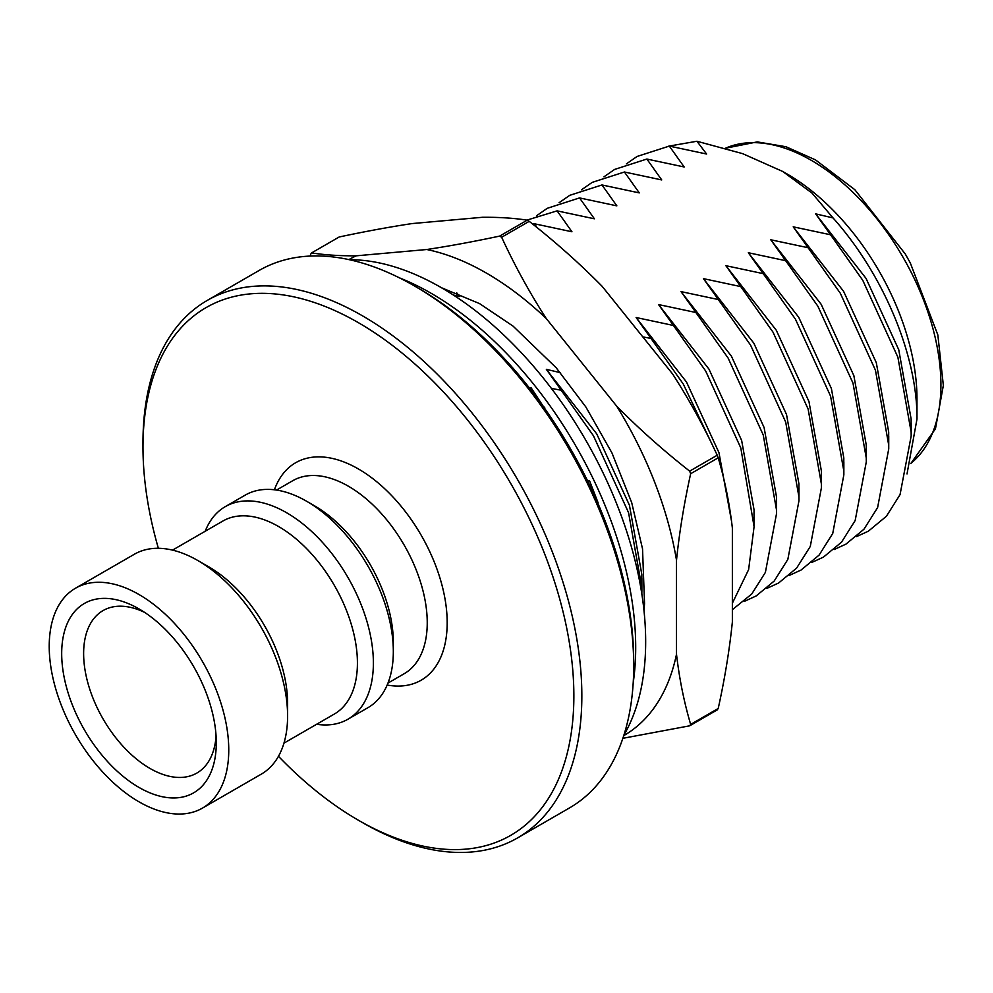 <?xml version="1.0" encoding="UTF-8"?>
<svg xmlns="http://www.w3.org/2000/svg" width="993" height="993" viewBox="0 0 993 993"><rect width="100%" height="100%" fill="white"/><g stroke="black" fill="none" stroke-linecap="round" stroke-linejoin="round"><path stroke-width="1.49" d="M584.753 438.447L585.783 440.209M629.078 538.976L629.301 539.733M544.4 408.049L530.957 387.543L529.666 388.288M587.719 481.133L589.482 480.587L587.906 481.493M544.735 407.689L542.625 405.578M597.786 503.017L596.867 500.906M623.889 735.18A289.162 166.948 -120 0 0 441.19 287.573A289.162 166.948 -120 0 0 349.387 259.707M633.211 682.75A289.162 166.948 -120 0 0 431.223 293.332A289.162 166.948 -120 0 0 399.447 277.854M589.482 480.587L598.158 502.954M623.902 581.066L623.989 581.799M138.983 608.895L138.983 608.895A109.317 63.118 60 0 1 216.288 742.789A109.317 63.118 60 0 1 138.983 787.424A109.317 63.118 60 0 1 61.69 653.531A109.317 63.118 60 0 1 138.983 608.895L138.983 608.895M144.68 612.433A93.801 54.156 -120 0 0 103.061 610.583A93.801 54.156 -120 0 0 88.675 685.753A93.801 54.156 -120 0 0 149.955 768.421A93.801 54.156 -120 0 0 196.862 773.063A93.801 54.156 -120 0 0 216.077 736.086M202.46 808.103L261.308 774.13A126.955 73.296 -120 0 0 287.598 716.015L287.598 703.342A111.439 64.334 -120 0 0 208.803 566.866L197.83 560.524A126.955 73.296 -120 0 0 134.353 554.243L75.505 588.216A126.955 73.296 -120 0 0 56.055 689.949A126.955 73.296 -120 0 0 138.983 801.81A126.955 73.296 -120 0 0 202.46 808.103A126.955 73.296 -120 0 0 221.923 706.371A126.955 73.296 -120 0 0 138.983 594.509A126.955 73.296 -120 0 0 75.505 588.216M283.961 743.136L334.343 714.041A111.439 64.334 -120 0 0 351.423 624.746A111.439 64.334 -120 0 0 278.623 526.551A111.439 64.334 -120 0 0 222.904 521.027L172.521 550.122M205.191 531.267A122.722 70.851 60 0 1 225.25 506.653A122.722 70.851 60 0 1 286.605 512.736A122.722 70.851 60 0 1 366.777 620.873A122.722 70.851 60 0 1 347.96 719.205A122.722 70.851 60 0 1 316.618 724.282M347.96 719.205L367.919 707.699A122.722 70.851 -120 0 0 393.327 651.52L393.327 642.297A111.439 64.334 -120 0 0 314.533 505.822L306.552 501.217A122.722 70.851 -120 0 0 245.197 495.135L225.25 506.653M517.576 837.918L569.436 807.967A310.325 179.162 -120 0 0 633.708 665.906L633.708 661.301A304.69 175.91 60 0 0 418.264 288.144L414.28 285.847A310.325 179.162 -120 0 0 259.111 270.468L207.252 300.42A310.325 179.162 60 0 1 362.408 315.786A310.325 179.162 60 0 1 565.141 589.246A310.325 179.162 60 0 1 517.576 837.918A310.325 179.162 60 0 1 362.408 822.552L362.408 822.552A310.325 179.162 60 0 1 362.408 822.539M278.462 756.306A304.69 175.91 -120 0 0 358.411 820.243L362.408 822.552L358.411 820.243A304.69 175.91 -120 0 0 358.423 820.243A304.69 175.91 -120 0 0 573.867 695.857A304.69 175.91 -120 0 0 358.423 322.7A304.69 175.91 -120 0 0 142.98 447.086A304.69 175.91 -120 0 0 158.359 548.297M142.98 447.086L142.98 442.481A310.325 179.162 60 0 1 207.252 300.42M536.94 227.521L534.656 223.822L571.956 231.766L557.098 210.864L594.41 218.808L579.54 197.917L616.852 205.849L601.981 184.959L639.293 192.89L624.423 172L661.735 179.932L646.865 159.041L684.177 166.973L669.307 146.083L706.619 154.027L696.937 141.254L742.615 153.642L782.732 171.479L811.989 193.076L833.015 217.901L815.65 213.867L830.52 234.758L793.208 226.826L808.079 247.716L770.767 239.785L785.637 260.675L748.325 252.731L763.195 273.634L725.883 265.69L740.741 286.592L703.441 278.648L718.299 299.538L680.999 291.607L695.857 312.497L658.558 304.566L673.415 325.456L636.116 317.524L686.511 382.044L718.957 452.622L731.568 521.387M636.116 317.524L650.974 338.414L642.806 336.9M714.414 449.283L683.221 383.943L650.974 338.414M673.415 325.456L705.663 370.985L740.803 447.955L754.084 526.675L748.623 569.61L732.362 603.223M658.558 304.566L708.952 369.098L741.647 440.445L754.047 509.794L753.972 520.009M532.633 224.07L534.656 223.822M695.857 312.497L728.105 358.039L763.245 434.996L776.489 509.794L776.526 513.716L765.392 572.39L751.751 594L732.362 609.69M680.999 291.607L731.394 356.139L764.089 427.486L776.489 496.835L776.414 507.051M526.861 220.136L557.098 210.864M718.299 299.538L750.547 345.08L785.686 422.037L798.931 496.835L798.968 500.757L787.834 559.431L774.192 581.042L756.157 595.961L744.328 601.386M453.28 294.971L459.747 296.547L456.693 292.811M703.441 278.648L753.836 343.181L786.53 414.54L798.931 483.876L798.856 494.092M536.617 215.704L547.292 208.294L579.54 197.917M740.741 286.592L772.988 332.121L808.128 409.079L821.372 483.876L821.41 487.799L810.276 546.473L796.634 568.083L778.599 583.015L766.77 588.427M560.325 372.648L546.349 369.346L561.206 390.237L551.376 388.4M641.763 584.79L641.838 574.575L629.438 505.238L596.731 433.879L546.349 369.346M725.883 265.69L776.278 330.222L808.972 401.582L821.372 470.918L821.298 481.133M641.85 594.149L641.838 587.533L628.581 512.736L593.454 435.778L561.206 390.237M559.059 202.746L569.734 195.336L601.981 184.959M763.195 273.634L795.43 319.163L830.57 396.133L843.814 470.918L843.851 474.84L832.717 533.526L819.076 555.124L801.041 570.056L789.212 575.468M748.325 252.731L798.72 317.263L831.414 388.623L843.814 457.972L843.74 468.175M581.501 189.8L592.176 182.389L624.423 172M785.637 260.675L817.872 306.204L853.012 383.174L866.256 457.972L866.293 461.894L855.159 520.568L841.518 542.178L823.482 557.098L811.653 562.51M770.767 239.785L821.161 304.305L853.868 375.664L866.256 445.013L866.181 455.216M603.943 176.841L614.617 169.431L646.865 159.041M808.079 247.716L840.314 293.245L875.454 370.215L888.698 445.013L888.735 448.935L877.601 507.609L863.96 529.219L845.924 544.139L834.095 549.563M793.208 226.826L843.603 291.346L876.31 362.706L888.698 432.054L888.623 442.27M626.384 163.882L637.059 156.472L669.307 146.083M830.52 234.758L862.756 280.287L897.895 357.257L911.14 432.054L911.177 435.977L900.043 494.651L886.401 516.261L868.366 531.181L856.537 536.605M815.65 213.867L866.045 278.4L898.752 349.747L911.14 419.096L911.065 429.311M668.736 146.145L696.937 141.254M833.015 217.901C883.969 274.912 917.594 356.512 916.973 419.096L907.019 473.934M782.732 171.479L787.312 174.123A183.37 105.866 -120 0 1 916.973 398.714L916.973 419.096M633.708 665.906A310.325 179.162 -120 0 0 414.28 285.847A310.325 179.162 -120 0 0 414.28 285.835L418.264 288.144M314.533 505.822L306.552 501.217A122.722 70.851 -120 0 1 393.327 651.52M208.803 566.866L197.83 560.524A126.955 73.296 -120 0 1 287.598 716.015M501.639 237.253A309.468 178.678 -120 0 0 500.646 236.682A309.468 178.678 -120 0 0 499.64 236.098L527.196 220.185A309.468 178.678 60 0 1 528.202 220.769A309.468 178.678 60 0 1 529.207 221.34L501.639 237.253C514.635 265.416 529.492 292.501 546.224 318.492L616.765 406.249C639.169 428.951 663.473 450.574 689.651 471.141L717.207 455.228A309.468 178.678 60 0 1 718.212 457.81L690.656 473.723A309.468 178.678 -120 0 0 689.651 471.141M718.212 708.481A309.468 178.678 60 0 1 717.207 709.908L689.651 725.821A309.468 178.678 -120 0 0 690.656 724.394L718.212 708.481C724.778 678.753 729.483 649.931 732.362 622.003L732.362 527.953C729.52 503.501 724.803 480.115 718.212 457.81M527.196 220.185C514.312 218.137 499.442 217.169 482.61 217.268L412.07 223.574C389.666 226.95 365.374 231.431 339.196 236.979L311.628 252.892A309.468 178.678 -120 0 0 310.635 254.32L310.25 256.057M348.94 259.607A274.813 158.669 60 0 1 356.214 255.822L426.754 249.516A274.813 158.669 60 0 1 486.496 273.137A274.813 158.669 60 0 1 546.224 318.492M616.765 406.249A274.813 158.669 60 0 1 676.506 560.201L676.506 654.25C679.336 678.703 684.053 702.088 690.656 724.394M690.656 473.723C684.065 503.637 679.349 532.459 676.506 560.201M676.506 654.25A274.813 158.669 60 0 1 623.753 735.614M689.651 725.821L622.872 738.308M311.628 252.892C324.624 254.953 339.482 255.921 356.214 255.822M426.754 249.516C449.159 246.127 473.462 241.659 499.64 236.098M717.207 455.228C704.322 427.238 689.452 400.167 672.621 374.001L602.081 286.245C579.676 263.542 555.385 241.907 529.207 221.34M644.023 610.869L644.544 603.607L642.533 548.868L631.685 502.57L611.986 452.994L585.882 407.018L556.217 367.807L513.083 326.151L479.631 303.647L441.401 287.697M644.544 603.607L644.01 610.782M274.428 489.785A125.54 72.477 60 0 1 358.423 468.969A125.54 72.477 60 0 1 445.981 605.196A125.54 72.477 60 0 1 387.171 685.046M387.978 683.085L404.163 673.738A111.439 64.334 -120 0 0 421.243 584.443A111.439 64.334 -120 0 0 348.444 486.247A111.439 64.334 -120 0 0 292.724 480.724L276.538 490.07M910.854 463.396A183.37 105.866 -120 0 0 928.678 314.322A183.37 105.866 -120 0 0 811.256 160.307A183.37 105.866 -120 0 0 725.362 148.28M754.084 513.716L754.084 526.675M776.526 500.757L776.526 513.716M798.968 487.799L798.968 500.757M821.41 474.84L821.41 487.799M641.875 578.497L641.875 591.456M843.851 461.894L843.851 474.84M866.293 448.935L866.293 461.894M888.735 435.977L888.735 448.935M725.324 148.267L757.274 141.9L785.91 146.716L815.489 159.885L854.824 189.675L905.268 253.972L910.296 262.934L937.851 334.976L943.35 385.396L935.456 428.802L910.829 463.495M911.177 423.018L911.177 435.977"/></g></svg>
